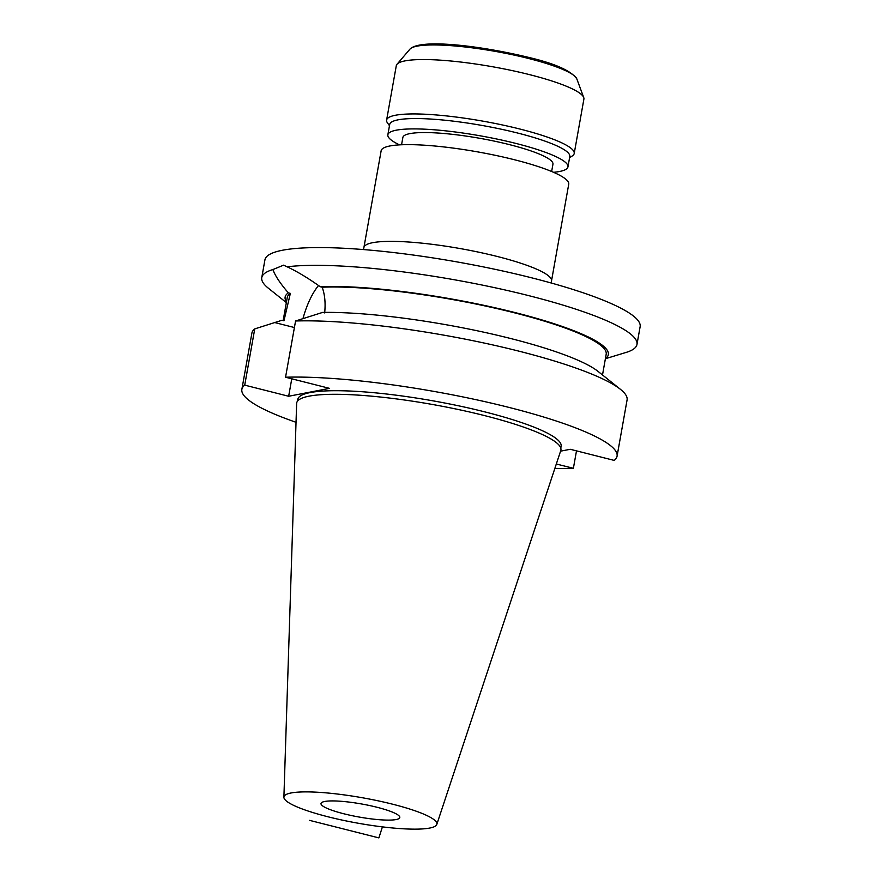 <?xml version="1.0" encoding="UTF-8"?>
<svg xmlns="http://www.w3.org/2000/svg" width="882" height="882" viewBox="0 0 882 882"><rect width="100%" height="100%" fill="white"/><g stroke="black" fill="none" stroke-linecap="round" stroke-linejoin="round"><path stroke-width="1.32" d="M286.496 301.798A164.151 27.276 -169.9 0 1 288.359 292.868C280.311 283.596 275.162 275.823 272.913 269.55L283.585 265.162L287.091 266.805A190.556 31.664 -169.9 0 1 528.803 295.657A190.556 31.664 10.1 0 1 636.969 344.454L640.134 326.693A190.556 31.664 10.1 0 0 531.967 277.896A190.556 31.664 -169.9 0 0 264.931 259.859L261.767 277.621A190.556 31.664 -169.9 0 0 268.315 288.171L286.352 302.603M272.913 269.55A190.556 31.664 -169.9 0 0 261.767 277.621M605.394 358.731L627.179 352.094A190.556 31.664 10.1 0 0 636.969 344.454M287.091 266.805C297.223 271.535 308.259 278.172 320.177 286.705L322.184 287.212A161.968 26.912 10.1 0 1 501.77 309.714A161.968 26.912 10.1 0 1 606.188 354.244L602.505 374.971M605.416 358.599A164.151 27.276 -169.9 0 0 514.46 312.415A164.151 27.276 -169.9 0 0 320.177 286.705M288.359 292.868L290.354 293.375A161.968 26.912 10.1 0 0 287.278 297.432L283.144 320.596M295.569 320.993L322.614 312.404A164.151 27.276 10.1 0 1 479.951 331.356A164.151 27.276 10.1 0 1 598.084 371.432L620.531 389.403A190.556 31.664 10.1 0 0 479.554 342.062A190.556 31.664 10.1 0 0 295.569 320.993L285.548 377.231A190.556 31.664 -169.9 0 1 496.158 404.265A190.556 31.664 -169.9 0 1 617.069 456.192A190.556 31.664 -169.9 0 1 614.214 460.404L570.268 449.291L560.577 451.165M620.531 389.403A190.556 31.664 10.1 0 1 627.08 399.954L617.069 456.192M294.401 327.531L274.732 322.558L281.92 320.287L283.96 320.794L290.354 293.375M254.744 328.898L244.722 385.136A190.556 31.664 -169.9 0 0 241.866 389.359L251.888 333.12A190.556 31.664 10.1 0 1 254.744 328.898L274.732 322.558M285.548 377.231L329.493 388.356L288.657 396.261L291.766 378.808M554.866 468.397A190.556 31.664 -169.9 0 0 573.388 468.309L576.497 450.867M241.866 389.359A190.556 31.664 -169.9 0 0 296.032 422.291M573.388 468.309L556.322 463.998M244.722 385.136L288.657 396.261M560.787 448.111L561.128 446.226A133.733 22.226 10.1 0 0 485.21 411.982A133.733 22.226 -169.9 0 0 297.807 399.325L297.466 401.211M484.747 415.643A134.185 22.304 -169.9 0 0 296.639 403.471L283.894 797.207A77.682 12.91 -169.9 0 0 328.016 816.787A77.682 12.91 10.1 0 0 436.799 824.438L560.787 450.526A134.185 22.304 10.1 0 0 484.747 415.643M283.894 797.207A77.682 12.91 -169.9 0 1 392.777 804.241A77.682 12.91 10.1 0 1 436.799 824.438M377.077 807.284A40.021 6.648 10.1 0 1 399.8 817.537A40.021 6.648 10.1 0 1 343.715 813.744A40.021 6.648 10.1 0 1 321.004 803.502A40.021 6.648 10.1 0 1 377.077 807.284M576.806 78.873C571.172 70.747 554.91 63.526 528.009 57.231C480.073 45.655 420.03 38.411 409.943 49.149A85.146 14.145 -169.9 0 1 528.627 58.499A85.146 14.145 10.1 0 1 576.806 78.873L583.719 97.516A95.278 15.832 10.1 0 0 529.817 74.705A95.278 15.832 -169.9 0 0 397.01 64.254A95.278 15.832 -169.9 0 0 396.294 65.687L386.614 120.073A95.278 15.832 -169.9 0 0 387.485 122.929L389.48 125.707M583.719 97.516A95.278 15.832 10.1 0 1 583.895 99.104L574.215 153.49A95.278 15.832 10.1 0 1 572.396 155.871L569.574 157.79M386.614 120.073A95.278 15.832 -169.9 0 1 520.126 129.092A95.278 15.832 10.1 0 1 574.215 153.49M387.86 134.792A91.463 15.203 -169.9 0 1 516.036 143.457A91.463 15.203 10.1 0 1 567.953 166.874L569.794 156.522A91.463 15.203 10.1 0 0 517.877 133.094A91.463 15.203 -169.9 0 0 389.701 124.439L387.86 134.792A91.463 15.203 -169.9 0 0 399.502 144.869M567.953 166.874A91.463 15.203 10.1 0 1 553.543 172.31M551.647 171.505L552.948 164.206A76.216 12.668 10.1 0 0 509.675 144.681A76.216 12.668 -169.9 0 0 402.865 137.471L401.564 144.769M551.515 280.917L568.736 184.195A95.278 15.832 10.1 0 0 514.658 159.796A95.278 15.832 -169.9 0 0 381.145 150.778L363.913 247.5A95.278 15.832 -169.9 0 1 497.426 256.519A95.278 15.832 10.1 0 1 551.515 280.917L551.283 283.034M302.967 318.634A48.973 19.139 104.2 0 1 318.512 285.536M322.184 287.212C324.863 294.643 325.678 303.221 324.653 312.923M309.56 820.359L378.885 837.9L382.413 826.875M409.943 49.149L397.01 64.254M363.406 249.562L363.913 247.5"/></g></svg>
